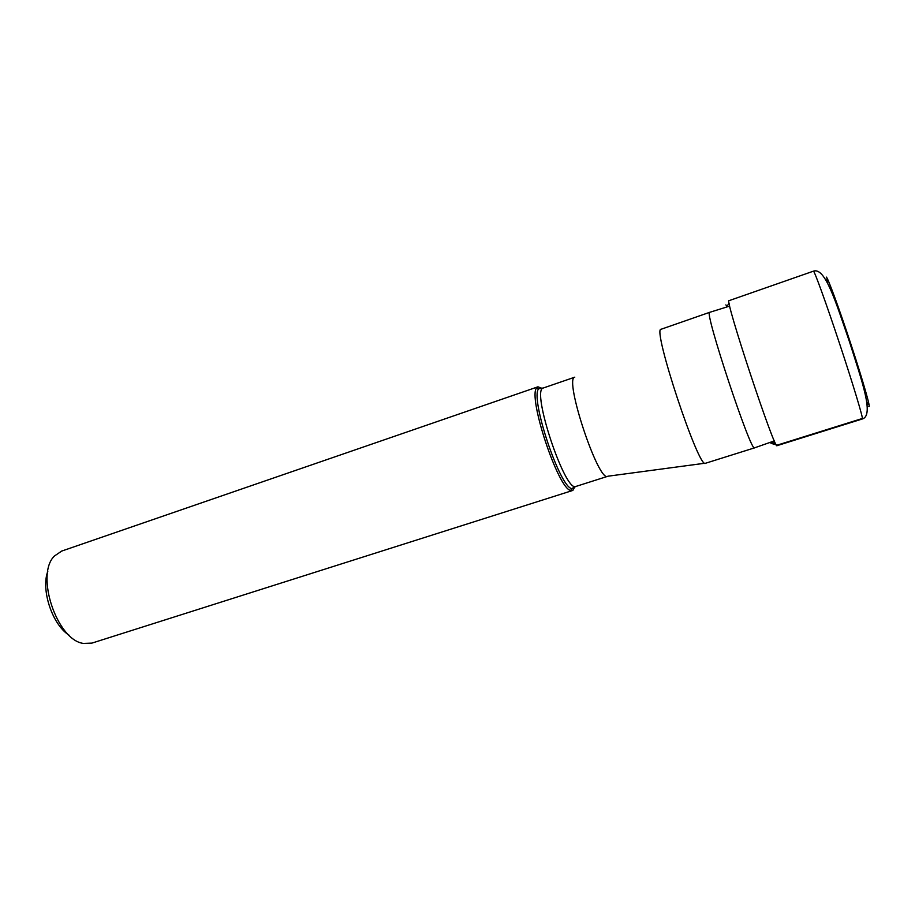 <?xml version="1.0" encoding="UTF-8"?>
<svg xmlns="http://www.w3.org/2000/svg" width="915" height="915" viewBox="0 0 915 915"><rect width="100%" height="100%" fill="white"/><g stroke="black" fill="none" stroke-linecap="round" stroke-linejoin="round"><path stroke-width="1.37" d="M867.1 403.526L868.198 404.441L866.837 401.811M827.24 282.266L826.886 278.938M813.424 271.172L729.072 300.646C723.754 296.632 775.222 452.056 777.087 445.651L862.365 418.967C863.577 419.276 853.306 385.078 839.833 344.417C826.382 303.757 814.201 270.188 813.424 271.172L813.412 271.172C825.216 266.974 835.681 301.79 849.349 341.398C862.044 381.418 874.305 415.307 862.365 418.967M725.87 304.889L727.311 306.822M771.986 441.739L772.168 443.661L769.778 442.517M754.635 447.824L754.555 447.847C751.158 453.36 703.669 309.945 709.674 312.335L709.765 312.301M607.72 476.315C598.49 482.846 563.731 378.238 574.78 377.174L543.258 388.017C530.792 389.596 565.298 493.379 575.97 486.414L607.72 476.315M574.586 486.963L573.19 490.051L570.697 490.486C558.161 489.033 527.52 396.504 536.716 387.846L537.963 386.805L541.943 388.36M61.74 551.059L54.431 556.011C35.056 574.46 56.81 640.18 83.379 643.417L91.923 643.108L572.332 490.589M47.82 571.303C40.718 589.672 52.292 624.59 68.945 635.09M709.708 312.312L661.122 329.251C651.686 327.227 699.14 470.504 705.499 463.265L754.589 447.847M861.999 418.59L777.247 445.125M776.332 444.862L772.168 443.661M868.793 406.26C871.309 409.966 863.154 381.361 851.064 344.646C839.009 307.955 827.286 276.216 826.279 277.108M543.487 387.949L538.672 388.784L539.793 387.788L542.401 388.269M575.02 486.769L574.128 488.175L571.715 488.576C559.568 487.055 529.831 397.247 538.672 388.784L536.716 387.846M772.1 442.494L775.565 443.455M726.956 306.159L729.152 303.322M570.697 490.486L571.715 488.576L575.97 486.414M61.477 551.15L537.963 386.805M607.96 476.212L704.962 463.219M729.724 306.079L709.674 312.335M774.365 440.904L754.555 447.847"/></g></svg>

